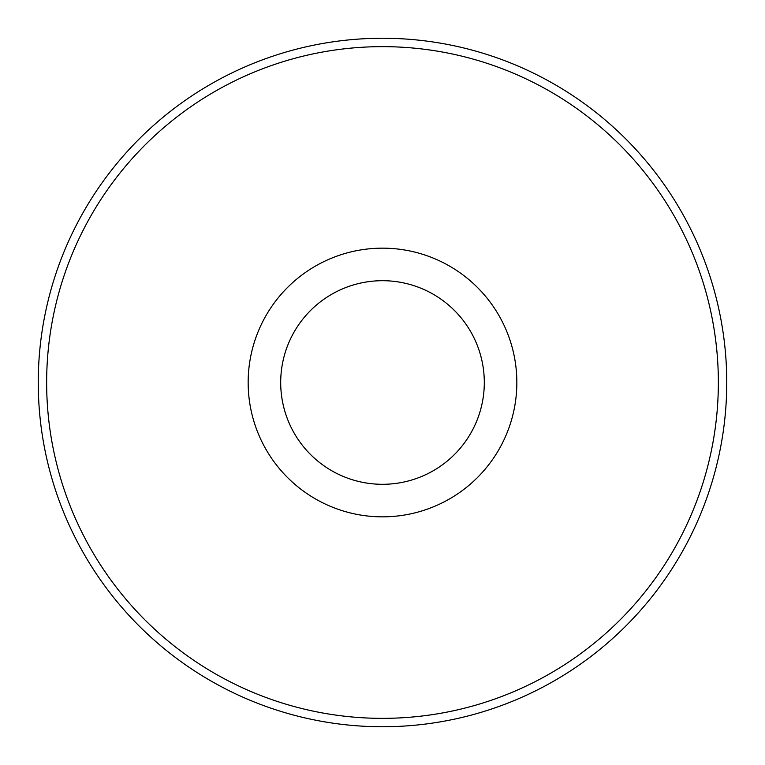 <?xml version="1.0" encoding="UTF-8"?>
<svg xmlns="http://www.w3.org/2000/svg" width="765" height="765" viewBox="0 0 765 765"><rect width="100%" height="100%" fill="white"/><g stroke="black" fill="none" stroke-linecap="round" stroke-linejoin="round"><path stroke-width="1.15" d="M726.75 382.5A344.25 344.25 0 0 1 382.5 726.75A344.25 344.25 0 0 1 38.25 382.5A344.25 344.25 0 0 1 382.5 38.25A344.25 344.25 0 0 1 726.75 382.5M484.302 382.5A101.802 101.802 0 0 0 382.5 280.698A101.802 101.802 0 0 0 280.698 382.5A101.802 101.802 0 0 0 382.5 484.302A101.802 101.802 0 0 0 484.302 382.5M516.844 382.5A134.344 134.344 0 0 1 382.5 516.844A134.344 134.344 0 0 1 248.156 382.5A134.344 134.344 0 0 1 382.5 248.156A134.344 134.344 0 0 1 516.844 382.5M718.354 382.5A335.854 335.854 0 0 1 382.5 718.354A335.854 335.854 0 0 1 46.646 382.5A335.854 335.854 0 0 1 382.5 46.646A335.854 335.854 0 0 1 718.354 382.5"/></g></svg>

